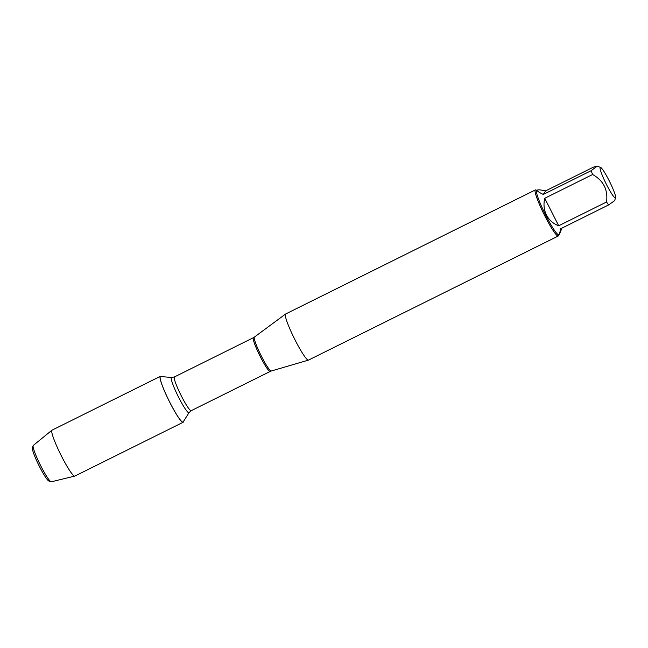 <?xml version="1.0" encoding="UTF-8"?>
<svg xmlns="http://www.w3.org/2000/svg" width="648" height="648" viewBox="0 0 648 648"><rect width="100%" height="100%" fill="white"/><g stroke="black" fill="none" stroke-linecap="round" stroke-linejoin="round"><path stroke-width="0.97" d="M535.361 189.929L285.606 314.013A25.726 3.094 63.6 0 0 285.549 314.045A25.726 3.094 63.6 0 0 295.091 340.03A25.726 3.094 63.6 0 0 308.44 360.118A25.726 3.094 63.6 0 0 308.505 360.094L558.252 236.018A25.726 3.094 -116.4 0 1 544.846 215.954A25.726 3.094 -116.4 0 1 535.361 189.929A25.726 3.094 -116.4 0 1 535.783 189.937L536.892 190.318M183.182 421.905A25.394 3.054 -116.4 0 1 168.982 400.683A25.394 3.054 -116.4 0 1 160.647 376.545L171.615 377.476A19.659 2.365 -116.4 0 0 178.07 396.163A19.659 2.365 -116.4 0 0 189.07 412.598L183.182 421.905M558.876 234.56L558.503 235.678A25.726 3.094 -116.4 0 1 558.252 236.018M606.544 184.623A17.051 2.049 63.6 0 0 615.6 197.697A17.051 2.049 63.6 0 0 612.182 187.061A17.051 2.049 63.6 0 0 604.049 171.615A17.051 2.049 63.6 0 0 600.534 167.378A17.051 2.049 63.6 0 0 606.544 184.623M543.308 194.449L545.665 190.868C541.104 189.913 538.35 189.637 537.427 190.05C536.463 190.633 538.423 192.1 543.308 194.449L591.17 170.667A24.697 2.965 63.6 0 0 592.604 174.514C603.458 180.598 608.108 189.767 606.552 201.998A24.697 2.965 63.6 0 0 608.569 204.962L560.706 228.736L559.402 234.293L561.986 228.096M608.569 204.962L614.628 200.669L615.6 197.697M545.665 190.868L593.528 167.095L597.132 166.212L591.17 170.667M544.741 198.288C543.356 204.306 543.939 209.895 546.475 215.063C549.14 220.15 553.214 223.722 558.689 225.779L544.741 198.288L592.604 174.514M558.689 225.779L606.552 201.998M559.402 234.293L558.714 234.641A24.697 2.965 -116.4 0 1 545.835 215.379A24.697 2.965 -116.4 0 1 536.73 190.399L537.427 190.05M183.441 421.492A25.637 3.078 -116.4 0 1 183.117 422.277A25.637 3.078 -116.4 0 1 169.76 402.295A25.637 3.078 -116.4 0 1 160.307 376.367A25.637 3.078 -116.4 0 1 161.133 376.585M183.117 422.277L74.82 476.086A25.637 3.078 -116.4 0 1 74.739 476.11A25.637 3.078 -116.4 0 1 61.463 456.095A25.637 3.078 -116.4 0 1 51.937 430.215A25.637 3.078 -116.4 0 1 52.01 430.175L160.307 376.367M51.937 430.215L33.267 445.451A20.299 2.438 63.6 0 0 33.121 445.678A20.299 2.438 63.6 0 0 40.808 465.944A20.299 2.438 63.6 0 0 51.054 481.772A20.299 2.438 63.6 0 0 51.322 481.796L74.739 476.11M51.054 481.772L48.859 481.01A18.638 2.236 -116.4 0 1 39.447 466.487A18.638 2.236 -116.4 0 1 32.4 447.881L33.121 445.678M271.261 371.021L270.175 371.45A18.841 2.26 -116.4 0 1 259.767 355.582A18.841 2.26 -116.4 0 1 253.409 337.697L254.405 337.09A18.946 2.276 63.6 0 0 261.428 356.23A18.946 2.276 63.6 0 0 271.261 371.021L308.44 360.118M253.409 337.697L174.434 376.934A18.841 2.26 63.6 0 0 180.784 394.818A18.841 2.26 63.6 0 0 191.201 410.686L189.07 412.598M254.405 337.09L285.549 314.045M270.175 371.45L191.201 410.686M174.434 376.934L171.615 377.476M600.534 167.378L597.14 166.204"/></g></svg>
